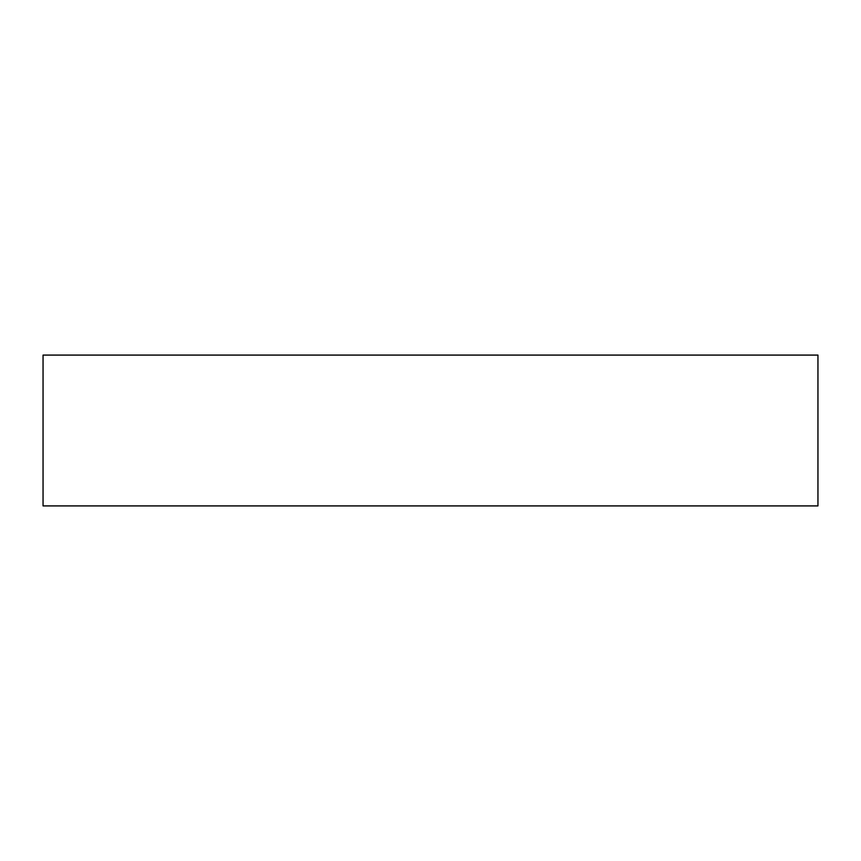 <?xml version="1.0" encoding="UTF-8"?>
<svg xmlns="http://www.w3.org/2000/svg" width="861" height="861" viewBox="0 0 861 861"><rect width="100%" height="100%" fill="white"/><g stroke="black" fill="none" stroke-linecap="round" stroke-linejoin="round"><path stroke-width="1.29" d="M817.95 355.087L43.05 355.087L43.05 505.913L817.95 505.913L817.95 355.087L817.95 505.913L43.05 505.913L43.05 355.087L817.95 355.087"/></g></svg>
